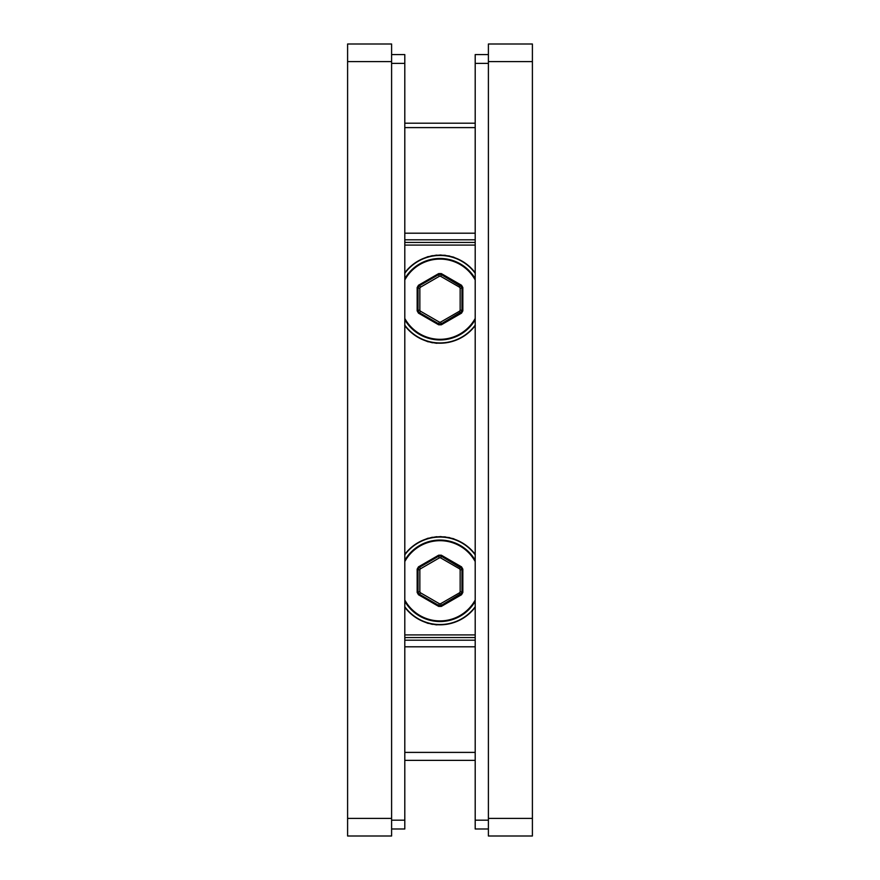 <?xml version="1.0" encoding="UTF-8"?>
<svg xmlns="http://www.w3.org/2000/svg" width="880" height="880" viewBox="0 0 880 880"><rect width="100%" height="100%" fill="white"/><g stroke="black" fill="none" stroke-linecap="round" stroke-linejoin="round"><path stroke-width="1.32" d="M488.4 836L488.4 44L532.4 44L532.4 836L488.4 836M404.8 638.759A2.64 0.957 -90 0 1 405.603 637.56L475.2 637.56M475.2 242.44L404.8 242.44M404.8 637.56L405.603 637.56M404.8 241.241A2.64 0.957 90 0 0 405.603 242.44M475.299 607.068L472.648 610.291A44 44 0 0 0 475.2 607.2A44 44 0 0 1 437.91 624.756L442.09 624.756A44 44 0 0 1 404.8 607.2A44 44 0 0 0 407.352 610.291L404.701 607.068M442.233 624.745L446.38 624.338M446.523 624.316L450.626 623.502A44 44 0 0 1 446.523 624.316M450.758 623.469L454.751 622.248A44 44 0 0 1 450.758 623.469M453.607 538.725L450.758 538.131A44 44 0 0 1 454.751 539.352L453.607 538.725M449.416 537.592L446.523 537.284A44 44 0 0 1 450.626 538.098L449.416 537.592M445.137 536.877L442.233 536.855A44 44 0 0 1 446.38 537.262L445.137 536.877M440.803 536.591L437.91 536.844A44 44 0 0 1 442.09 536.844L440.803 536.591M436.469 536.723L433.62 537.262A44 44 0 0 1 437.767 536.855L436.469 536.723M432.157 537.284L429.374 538.098A44 44 0 0 1 433.477 537.284L432.157 537.284M427.933 538.252L425.249 539.352A44 44 0 0 1 429.242 538.131L427.933 538.252M427.933 623.348L429.242 623.469A44 44 0 0 1 425.249 622.248L427.933 623.348M432.157 624.316L433.477 624.316A44 44 0 0 1 429.374 623.502L432.157 624.316M436.469 624.877L437.767 624.745A44 44 0 0 1 433.62 624.338L436.469 624.877M404.701 554.532L407.352 551.309A44 44 0 0 0 404.8 554.4A44 44 0 0 1 475.2 554.4A44 44 0 0 0 472.648 551.309L475.299 554.532M439.12 603.57A1.76 1.76 0 0 0 440.88 603.57L459.272 592.944A1.76 1.76 0 0 0 460.152 591.426L460.152 570.174A1.76 1.76 0 0 0 459.272 568.656L440.88 558.03A1.76 1.76 0 0 0 439.12 558.03L420.728 568.656A1.76 1.76 0 0 0 419.848 570.174L419.848 591.426A1.76 1.76 0 0 0 420.728 592.944L439.12 603.57L439.12 605.649L440.88 605.649L441.32 606.408L438.68 606.408L418.484 594.748L417.164 592.46L417.164 569.14L418.044 569.14L418.044 592.46L417.164 592.46M421.256 540.991A44 44 0 0 1 425.106 539.396L421.256 540.991M417.439 543.026A44 44 0 0 1 421.124 541.057L417.439 543.026M413.842 545.413A44 44 0 0 1 417.318 543.092L413.842 545.413M410.509 548.152A44 44 0 0 1 413.732 545.501L410.509 548.152M407.451 551.199A44 44 0 0 1 410.399 548.251L407.451 551.199M410.399 613.349A44 44 0 0 1 407.451 610.401L410.399 613.349M413.732 616.099A44 44 0 0 1 410.509 613.448L413.732 616.099M417.318 618.508A44 44 0 0 1 413.842 616.187L417.318 618.508M421.124 620.543A44 44 0 0 1 417.439 618.574L421.124 620.543M425.106 622.204A44 44 0 0 1 421.256 620.609L425.106 622.204M458.744 540.991L454.894 539.396A44 44 0 0 1 458.744 540.991M462.561 543.026L458.876 541.057A44 44 0 0 1 462.561 543.026M466.158 545.413L462.682 543.092A44 44 0 0 1 466.158 545.413M469.491 548.152L466.268 545.501A44 44 0 0 1 469.491 548.152M472.549 551.199L469.601 548.251A44 44 0 0 1 472.549 551.199M469.601 613.349L472.549 610.401A44 44 0 0 1 469.601 613.349M466.268 616.099L469.491 613.448A44 44 0 0 1 466.268 616.099M462.682 618.508L466.158 616.187A44 44 0 0 1 462.682 618.508M458.876 620.543L462.561 618.574A44 44 0 0 1 458.876 620.543M454.894 622.204L458.744 620.609A44 44 0 0 1 454.894 622.204M440.88 603.57L440.88 605.649L462.836 592.46L461.516 594.748L441.32 606.408M417.164 569.14L418.484 566.852L438.68 555.192L441.32 555.192L461.516 566.852L462.836 569.14L440.88 555.951L439.12 555.951L418.924 567.611L418.044 569.14L419.848 570.174M461.516 566.852L459.272 568.656M459.272 592.944L461.516 594.748M441.32 555.192L440.88 558.03M438.68 555.192L439.12 558.03M419.848 591.426L418.044 592.46L418.924 593.989L439.12 605.649L438.68 606.408M418.484 566.852L420.728 568.656M420.728 592.944L418.484 594.748M475.299 325.468L472.648 328.691A44 44 0 0 0 475.2 325.6A44 44 0 0 1 437.91 343.156L442.09 343.156A44 44 0 0 1 404.8 325.6A44 44 0 0 0 407.352 328.691L404.701 325.468M442.233 343.145L446.38 342.738M446.523 342.716L450.626 341.902A44 44 0 0 1 446.523 342.716M450.758 341.869L454.751 340.648A44 44 0 0 1 450.758 341.869M453.607 257.125L450.758 256.531A44 44 0 0 1 454.751 257.752L453.607 257.125M449.416 255.992L446.523 255.684A44 44 0 0 1 450.626 256.498L449.416 255.992M445.137 255.277L442.233 255.255A44 44 0 0 1 446.38 255.662L445.137 255.277M440.803 254.991L437.91 255.244A44 44 0 0 1 442.09 255.244L440.803 254.991M436.469 255.123L433.62 255.662A44 44 0 0 1 437.767 255.255L436.469 255.123M432.157 255.684L429.374 256.498A44 44 0 0 1 433.477 255.684L432.157 255.684M427.933 256.652L425.249 257.752A44 44 0 0 1 429.242 256.531L427.933 256.652M427.933 341.748L429.242 341.869A44 44 0 0 1 425.249 340.648L427.933 341.748M432.157 342.716L433.477 342.716A44 44 0 0 1 429.374 341.902L432.157 342.716M436.469 343.277L437.767 343.145A44 44 0 0 1 433.62 342.738L436.469 343.277M404.701 272.932L407.352 269.709A44 44 0 0 0 404.8 272.8A44 44 0 0 1 475.2 272.8A44 44 0 0 0 472.648 269.709L475.299 272.932M439.12 321.97A1.76 1.76 0 0 0 440.88 321.97L459.272 311.344A1.76 1.76 0 0 0 460.152 309.826L460.152 288.574A1.76 1.76 0 0 0 459.272 287.056L440.88 276.43A1.76 1.76 0 0 0 439.12 276.43L420.728 287.056A1.76 1.76 0 0 0 419.848 288.574L419.848 309.826A1.76 1.76 0 0 0 420.728 311.344L439.12 321.97L439.12 324.049L440.88 324.049L441.32 324.808L438.68 324.808L418.484 313.148L417.164 310.86L417.164 287.54L418.044 287.54L418.044 310.86L417.164 310.86M421.256 259.391A44 44 0 0 1 425.106 257.796L421.256 259.391M417.439 261.426A44 44 0 0 1 421.124 259.457L417.439 261.426M413.842 263.813A44 44 0 0 1 417.318 261.492L413.842 263.813M410.509 266.552A44 44 0 0 1 413.732 263.901L410.509 266.552M407.451 269.599A44 44 0 0 1 410.399 266.651L407.451 269.599M410.399 331.749A44 44 0 0 1 407.451 328.801L410.399 331.749M413.732 334.499A44 44 0 0 1 410.509 331.848L413.732 334.499M417.318 336.908A44 44 0 0 1 413.842 334.587L417.318 336.908M421.124 338.943A44 44 0 0 1 417.439 336.974L421.124 338.943M425.106 340.604A44 44 0 0 1 421.256 339.009L425.106 340.604M458.744 259.391L454.894 257.796A44 44 0 0 1 458.744 259.391M462.561 261.426L458.876 259.457A44 44 0 0 1 462.561 261.426M466.158 263.813L462.682 261.492A44 44 0 0 1 466.158 263.813M469.491 266.552L466.268 263.901A44 44 0 0 1 469.491 266.552M472.549 269.599L469.601 266.651A44 44 0 0 1 472.549 269.599M469.601 331.749L472.549 328.801A44 44 0 0 1 469.601 331.749M466.268 334.499L469.491 331.848A44 44 0 0 1 466.268 334.499M462.682 336.908L466.158 334.587A44 44 0 0 1 462.682 336.908M458.876 338.943L462.561 336.974A44 44 0 0 1 458.876 338.943M454.894 340.604L458.744 339.009A44 44 0 0 1 454.894 340.604M440.88 321.97L440.88 324.049L462.836 310.86L461.516 313.148L441.32 324.808M417.164 287.54L418.484 285.252L438.68 273.592L441.32 273.592L461.516 285.252L462.836 287.54L440.88 274.351L439.12 274.351L418.924 286.011L418.044 287.54L419.848 288.574M461.516 285.252L459.272 287.056M459.272 311.344L461.516 313.148M441.32 273.592L440.88 276.43M438.68 273.592L439.12 276.43M419.848 309.826L418.044 310.86L418.924 312.389L439.12 324.049L438.68 324.808M418.484 285.252L420.728 287.056M420.728 311.344L418.484 313.148M488.4 828.982L475.2 828.982L475.2 54.582L488.4 54.582M404.8 54.582L391.6 54.582L404.8 54.582L404.8 828.982L391.6 828.982M347.6 44L391.6 44L391.6 836L347.6 836L347.6 44M475.2 245.08L404.8 245.08M404.8 634.92L475.2 634.92M532.4 61.6L488.4 61.6M488.4 818.4L532.4 818.4M475.2 640.2L404.8 640.2M404.8 239.8L475.2 239.8M475.2 601.304A40.733 40.733 0 0 1 404.8 601.304M404.8 560.296A40.733 40.733 0 0 1 475.2 560.296M475.2 561.561A40.117 40.117 0 0 0 404.8 561.561M404.8 600.039A40.117 40.117 0 0 0 475.2 600.039M475.2 554.829A43.747 43.747 0 0 0 404.8 554.829M404.8 606.771A43.747 43.747 0 0 0 475.2 606.771M462.836 569.14L462.836 592.46M460.152 591.426L461.956 592.46L461.956 569.14L460.152 570.174M440 536.8A44 44 0 0 1 475.2 554.4M475.2 607.2A44 44 0 0 1 440 624.8M475.2 319.704A40.733 40.733 0 0 1 404.8 319.704M404.8 278.696A40.733 40.733 0 0 1 475.2 278.696M475.2 279.961A40.117 40.117 0 0 0 404.8 279.961M404.8 318.439A40.117 40.117 0 0 0 475.2 318.439M475.2 273.229A43.747 43.747 0 0 0 404.8 273.229M404.8 325.171A43.747 43.747 0 0 0 475.2 325.171M462.836 287.54L462.836 310.86M460.152 309.826L461.956 310.86L461.956 287.54L460.152 288.574M440 255.2A44 44 0 0 1 475.2 272.8M475.2 325.6A44 44 0 0 1 440 343.2M475.2 63.382L488.4 63.382M475.2 820.182L488.4 820.182M391.6 63.382L404.8 63.382M391.6 820.182L404.8 820.182M347.6 818.4L391.6 818.4M391.6 61.6L347.6 61.6M404.8 123.2L475.2 123.2M404.8 760.364L475.2 760.364M475.2 127.6L404.8 127.6M475.2 233.2L404.8 233.2M475.2 646.8L404.8 646.8M475.2 752.4L404.8 752.4"/></g></svg>
